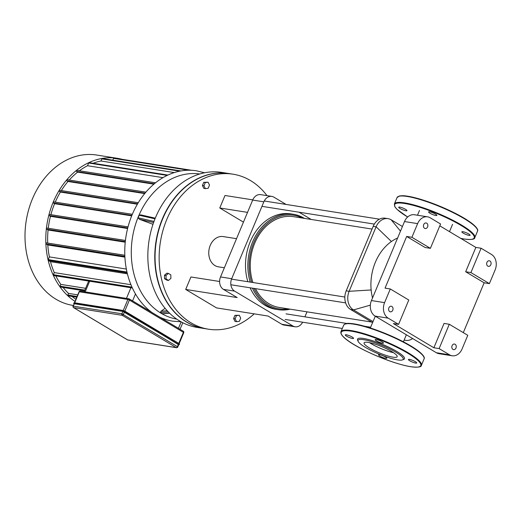 <?xml version="1.0" encoding="UTF-8"?>
<svg xmlns="http://www.w3.org/2000/svg" width="522" height="522" viewBox="0 0 522 522"><rect width="100%" height="100%" fill="white"/><g stroke="black" fill="none" stroke-linecap="round" stroke-linejoin="round"><path stroke-width="0.78" d="M415.649 363.084A4.476 0.842 22.7 0 1 410.931 361.42A4.476 0.842 22.7 0 1 408.432 359.514A4.476 0.842 22.7 0 1 412.889 360.467A4.476 0.842 22.7 0 1 416.7 362.973A4.476 0.842 22.7 0 1 415.649 363.084M382.097 341.799A4.476 0.842 22.7 0 1 383.455 343.091A4.476 0.842 22.7 0 1 378.998 342.138A4.476 0.842 22.7 0 1 375.194 339.639A4.476 0.842 22.7 0 1 377.791 339.907A4.476 0.842 22.7 0 1 382.097 341.799M346.334 334.798A4.476 0.842 22.7 0 1 351.052 336.462A4.476 0.842 22.7 0 1 353.544 338.367A4.476 0.842 22.7 0 1 349.094 337.414A4.476 0.842 22.7 0 1 345.283 334.915A4.476 0.842 22.7 0 1 346.334 334.798M379.886 356.082A4.476 0.842 22.7 0 1 378.528 354.79A4.476 0.842 22.7 0 1 382.985 355.743A4.476 0.842 22.7 0 1 386.789 358.249A4.476 0.842 22.7 0 1 384.192 357.981A4.476 0.842 22.7 0 1 379.886 356.082M358.105 341.323L357.596 340.142A25.447 4.77 22.7 0 1 382.835 344.54A25.447 4.77 22.7 0 1 403.689 359.423L402.488 359.886A24.508 4.594 22.7 0 1 397.49 359.88A24.508 4.594 22.7 0 1 373.726 351.75A24.508 4.594 22.7 0 1 358.105 341.323A24.508 4.594 22.7 0 1 382.404 345.557A24.508 4.594 22.7 0 1 402.488 359.886M393.523 352.676A17.931 3.36 22.7 0 1 369.537 342.647A17.931 3.36 22.7 0 0 393.523 352.676M392.968 357.172A17.931 3.36 22.7 0 1 374.091 350.51A17.931 3.36 22.7 0 1 364.088 342.876A17.931 3.36 22.7 0 1 381.928 346.699A17.931 3.36 22.7 0 1 397.177 356.715A17.931 3.36 22.7 0 1 392.968 357.172M469.063 235.389A4.476 0.842 -157.3 0 0 470.113 235.272A4.476 0.842 -157.3 0 0 466.309 232.773A4.476 0.842 -157.3 0 0 461.853 231.82A4.476 0.842 -157.3 0 0 464.352 233.725A4.476 0.842 -157.3 0 0 469.063 235.389M435.511 214.105A4.476 0.842 -157.3 0 0 431.205 212.206A4.476 0.842 -157.3 0 0 428.614 211.939A4.476 0.842 -157.3 0 0 432.418 214.438A4.476 0.842 -157.3 0 0 436.875 215.39A4.476 0.842 -157.3 0 0 435.511 214.105M399.754 207.097A4.476 0.842 -157.3 0 0 398.704 207.214A4.476 0.842 -157.3 0 0 402.508 209.713A4.476 0.842 -157.3 0 0 406.964 210.666A4.476 0.842 -157.3 0 0 404.465 208.761A4.476 0.842 -157.3 0 0 399.754 207.097M74.307 303.745L73.047 306.127A1.181 1.181 0 0 0 73.53 307.595A1.181 0.705 -59.1 0 0 73.687 307.647A1.181 0.92 -81 0 1 73.321 306.094L74.307 303.745L122.872 311.419L121.887 313.768L73.047 306.127M177.767 346.993L177.408 346.654A1.181 0.705 120.9 0 1 176.234 347.606A1.181 0.92 99 0 0 176.495 347.698A1.181 1.181 0 0 0 177.767 346.993L178.752 344.644L178.393 344.305L122.872 311.419M168.515 280.431L166.081 278.976L166.022 275.472L168.404 273.424L170.838 274.879L170.89 278.383L168.515 280.431L166.968 280.183L164.534 278.728L166.081 278.976M164.534 278.728L164.476 275.224L166.022 275.472M164.476 275.224L166.857 273.176L168.404 273.424M240.701 318.126L239.357 321.33L236.577 321.676L235.141 318.812L236.486 315.601L239.259 315.262L240.701 318.126M235.141 318.812L233.595 318.564L235.03 321.428L236.577 321.676M233.595 318.564L234.939 315.36L236.486 315.601M234.939 315.36L239.259 315.262M203.958 185.76L205.296 182.556L208.076 182.217L209.511 185.082L208.174 188.285L205.394 188.625L203.958 185.76L202.412 185.519L203.75 182.315L205.296 182.556M203.75 182.315L208.076 182.217M202.412 185.519L203.848 188.383L205.394 188.625M266.983 195.633A78.47 61.152 99 0 0 233.021 174.191L228.943 173.545A78.47 61.152 99 0 0 162.714 218.77A78.47 61.152 99 0 0 204.454 328.566L208.539 329.212A78.47 61.152 99 0 0 254.194 313.852M233.021 174.191A78.47 61.152 99 0 0 166.799 219.416A78.47 61.152 99 0 0 208.539 329.212M84.192 291.726L88.662 281.064M138.695 298.949A0.587 0.457 99 0 0 139.054 299.452M85.621 288.307L60.826 284.392L60.069 286.2L84.864 290.115M84.557 290.845L60.382 287.022A0.587 0.457 -81 0 1 60.069 286.2M63.097 287.452A73.759 57.485 99 0 0 68.526 293.41L77.758 294.865M76.773 297.214L68.16 295.85A0.587 0.457 -81 0 1 67.847 295.028L68.526 293.41M72.023 296.463A73.759 57.485 99 0 0 75.912 299.282M73.321 305.468L72.904 305.403A76.114 59.319 -81 0 1 26.185 220.963A76.114 59.319 -81 0 1 96.648 155.034L117.437 158.323A76.114 59.319 99 0 0 49.779 211.795A76.114 59.319 99 0 0 75.018 301.416M122.083 159.301A76.114 59.319 99 0 0 117.437 158.323M127.1 272.549L48.226 260.093A0.587 0.457 -81 0 1 48.252 259.604L49.381 256.896A73.759 57.485 99 0 1 47.809 244.962L124.902 257.137M124.817 255.278L46.647 242.932A0.587 0.457 99 0 0 46.204 244.002L47.809 244.962M125.424 240.485L47.15 228.127A0.587 0.457 99 0 0 46.706 229.191L48.083 230.013A73.759 57.485 99 0 0 47.711 243.076M128.02 226.894L49.668 214.522A0.587 0.457 99 0 0 49.225 215.586L50.451 216.323A73.759 57.485 99 0 0 48.265 228.271M53.779 201.897L132.327 214.301L53.91 201.942A0.587 0.457 99 0 0 53.466 203.012L54.601 203.691A73.759 57.485 99 0 0 50.882 214.686M137.612 203.782L59.338 191.417L60.415 192.063A73.759 57.485 99 0 0 55.26 202.131M59.338 191.417A0.587 0.457 -81 0 1 59.782 190.347L138.239 202.738M145.018 193.179L66.927 180.847L67.99 181.48A73.759 57.485 99 0 0 61.335 190.563M66.927 180.847A0.587 0.457 -81 0 1 67.377 179.777L145.866 192.174M154.329 183.77L76.538 171.484L77.621 172.13A73.759 57.485 99 0 0 69.243 180.044M76.538 171.484A0.587 0.457 -81 0 1 76.982 170.413L155.491 182.811M167.843 175.098L89.347 162.694A0.587 0.457 -81 0 0 88.962 162.701A0.587 0.457 99 0 0 88.655 163.021L87.526 165.722A73.759 57.485 99 0 0 79.403 170.766M180.919 170.948L102.358 158.538A0.587 0.457 99 0 0 101.855 158.877L100.968 160.998A73.759 57.485 99 0 0 93.079 163.262M191.685 170.296L114.037 158.029A0.587 0.457 99 0 0 113.542 158.368L112.785 160.182A73.759 57.485 99 0 0 112.732 160.176M55.808 275.87A73.759 57.485 99 0 0 60.826 284.392M132.366 287.961L53.714 275.544A0.587 0.457 -81 0 1 53.401 274.716L54.288 272.601A73.759 57.485 99 0 1 50.504 261.685L127.407 273.835M48.226 260.093A0.587 0.457 99 0 0 48.455 260.458L50.504 261.685M100.968 160.998L174.289 172.58M87.526 165.722L162.988 177.643M112.785 160.182L180.932 170.942M77.621 172.13L153.853 184.168M67.99 181.48L144.685 193.59M60.415 192.063L137.358 204.213M54.601 203.691L131.681 215.867M50.451 216.323L127.609 228.512M48.083 230.013L125.241 242.201M126.357 269.058L49.381 256.896M130.95 284.705L54.288 272.601M181.03 321.774L172.665 321.16A76.114 59.319 -81 0 1 159.588 317.056M151.935 312.476A76.114 59.319 -81 0 1 129.208 222.803A76.114 59.319 -81 0 1 196.409 170.792L204.565 172.782M88.962 162.701L167.745 175.144M152.992 224.31L139.4 219.273L138.082 217.798L139.152 215.234L140.751 214.875L155.269 218.17M228.793 173.519A78.47 61.152 99 0 0 228.649 173.5L221.72 172.404A78.47 61.152 99 0 0 149.07 240.374A78.47 61.152 99 0 0 197.238 327.424L204.161 328.521A78.47 61.152 99 0 0 204.311 328.54M169.676 313.265L162.44 313.82L160.3 312.587L160.959 311.256L165.115 308.313M228.649 173.5A78.47 61.152 99 0 0 156 241.471A78.47 61.152 99 0 0 204.161 328.521M252.765 199.874L225.002 195.489L219.775 207.984L243.448 222.144M219.605 281.488L190.922 276.96L185.695 289.449L216.565 307.908L268.047 316.038L281.795 324.26A9.429 7.347 99 0 0 283.896 325.03L295.067 326.792A9.429 7.347 -81 0 1 292.966 326.028L281.795 324.26M224.362 267.773L218.392 266.827A15.314 11.934 -81 0 1 208.989 249.836A15.314 11.934 -81 0 1 223.168 236.57L236.531 238.678M252.681 200.063L263.851 201.831A9.429 7.347 -81 0 1 271.805 196.396L260.635 194.634A9.429 7.347 99 0 0 252.681 200.063L220.525 276.941A9.429 7.347 99 0 0 223.436 289.364L234.606 291.126L292.966 326.028M223.436 289.364L237.184 297.579L185.695 289.449M311.184 219.455L299.067 212.213M286.056 204.435L273.913 197.166A9.429 7.347 -81 0 0 271.805 196.396M302.63 322.204A9.429 7.347 -81 0 1 295.067 326.792M234.606 291.126A9.429 7.347 -81 0 1 231.696 278.709L220.525 276.941M247.532 212.369L219.775 207.984M263.851 201.831L231.696 278.709M304.913 316.841L307.008 311.836M439.119 348.598L449.298 324.26L467.784 335.307L462.068 348.977A11.784 9.181 -81 0 1 452.124 355.769A11.784 9.181 -81 0 1 449.494 354.803L439.119 348.598L433.867 347.769L393.34 323.536L398.593 324.364L388.218 318.159A11.784 9.181 -81 0 1 384.577 302.636L390.293 288.966L385.047 288.137L406.664 236.459L411.91 237.288L430.396 248.341L440.575 223.997L430.2 217.791A11.784 9.181 -81 0 0 427.57 216.832A11.784 9.181 -81 0 0 417.626 223.625L411.91 237.288M384.577 302.636L371.449 300.561A11.784 9.181 99 0 0 375.09 316.084L388.218 318.159M449.494 354.803L436.366 352.735L375.09 316.084M371.449 300.561L404.504 221.55L417.626 223.625M427.57 216.832L414.448 214.757A11.784 9.181 99 0 0 404.504 221.55M436.366 352.735A11.784 9.181 99 0 0 438.995 353.694L452.124 355.769M491.476 254.442A11.784 9.181 -81 0 1 495.117 269.965L489.401 283.629L484.148 282.8L465.67 271.753L475.849 247.408L481.101 248.237L491.476 254.442M439.805 225.85L475.849 247.408M452.966 349.407A2.825 2.205 -81 0 1 451.954 346.086A2.825 2.205 -81 0 1 454.479 344.05A2.825 2.205 -81 0 1 456.215 347.189A2.825 2.205 -81 0 1 453.598 349.636A2.825 2.205 -81 0 1 452.966 349.407M481.101 248.237L470.916 272.582L489.401 283.629M470.916 272.582L465.67 271.753M430.396 248.341L425.143 247.513L406.664 236.459M398.593 324.364L408.778 300.019L390.293 288.966M433.867 347.769L444.052 323.425L449.298 324.26M484.148 282.8L463.301 332.631M487.802 266.129A2.825 2.205 -81 0 1 486.791 262.801A2.825 2.205 -81 0 1 489.316 260.772A2.825 2.205 -81 0 1 491.052 263.91A2.825 2.205 -81 0 1 488.435 266.357A2.825 2.205 -81 0 1 487.802 266.129M389.745 311.601A2.825 2.205 -81 0 1 388.733 308.274A2.825 2.205 -81 0 1 391.259 306.244A2.825 2.205 -81 0 1 392.994 309.383A2.825 2.205 -81 0 1 390.378 311.83A2.825 2.205 -81 0 1 389.745 311.601M424.582 228.316A2.825 2.205 -81 0 1 423.57 224.995A2.825 2.205 -81 0 1 426.096 222.959A2.825 2.205 -81 0 1 427.831 226.098A2.825 2.205 -81 0 1 425.215 228.545A2.825 2.205 -81 0 1 424.582 228.316M372.995 321.585L353.498 309.924A14.14 11.021 -81 0 1 349.127 291.296L376.108 226.802A14.14 11.021 -81 0 1 388.035 218.653A14.14 11.021 -81 0 1 391.193 219.808L402.423 226.522M397.62 238.006A45.949 35.809 99 0 0 391.428 241.503A45.949 35.809 99 0 0 375.39 262.207A45.949 35.809 99 0 0 371.155 289.971A45.949 35.809 99 0 0 372.525 297.997M375.285 316.202L370.326 327.973M412.641 338.543A14.14 11.021 -81 0 1 405.607 340.351A14.14 11.021 -81 0 1 404.172 339.998M372.564 322.609L350.582 309.461A14.14 11.021 -81 0 1 346.21 290.832L373.191 226.346A14.14 11.021 -81 0 1 385.119 218.196L388.035 218.653M288.027 308.841A47.365 36.912 -81 0 1 253.992 288.412M251.624 282.311A47.365 36.912 -81 0 1 261.098 230.026A47.365 36.912 -81 0 1 302.368 218.065M304.411 218.385A48.305 37.649 99 0 0 304.085 218.189A48.305 37.649 99 0 0 293.305 214.248A48.305 37.649 99 0 0 256.954 233.615A48.305 37.649 99 0 0 250.188 282.089M252.452 288.17A48.305 37.649 99 0 0 278.233 309.683A48.305 37.649 99 0 0 290.075 309.168M255.454 288.646A45.949 35.809 99 0 0 268.934 303.7A45.949 35.809 99 0 0 279.185 307.445L371.618 322.041M372.049 229.073L293.521 216.669A45.949 35.809 99 0 0 258.566 235.683A45.949 35.809 99 0 0 252.922 282.519M293.305 214.248L290.976 213.883A48.305 37.649 99 0 0 254.619 233.243A48.305 37.649 99 0 0 247.852 281.717M250.123 287.805A48.305 37.649 99 0 0 275.903 309.311L278.233 309.683M220.023 278.409L219.749 279.681M410.657 366.685A43.124 8.078 22.7 0 1 343.045 336.422A43.124 8.078 22.7 0 1 389.275 343.724A43.124 8.078 22.7 0 1 410.657 366.685M340.951 331.692A43.594 8.169 22.7 0 1 384.322 340.977A43.594 8.169 22.7 0 1 421.391 365.341C421.411 367.11 417.874 367.573 410.762 366.725C388.381 363.26 338.243 340.605 340.951 331.692L343.633 325.284A43.594 8.169 22.7 0 1 387.004 334.569A43.594 8.169 22.7 0 1 424.066 358.934L421.391 365.341M345.29 324.045A43.124 8.078 22.7 0 1 387.148 334.23A43.124 8.078 22.7 0 1 423.786 356.885M398.704 196.35A43.124 8.078 22.7 0 1 440.561 206.529A43.124 8.078 22.7 0 1 477.206 229.184M397.046 197.584A43.594 8.169 22.7 0 1 440.418 206.875A43.594 8.169 22.7 0 1 477.486 231.233C478.478 229.81 476.632 227.2 471.96 223.416C465.578 218.581 456.43 213.511 444.522 208.219L420.81 199.358C413.215 197.088 407.245 195.867 402.893 195.711L399.474 195.959L397.046 197.584L394.371 203.991A43.594 8.169 22.7 0 1 437.743 213.283A43.594 8.169 22.7 0 1 474.805 237.64L477.486 231.233M407.669 216.995A43.124 8.078 22.7 0 1 404.772 203.508A43.124 8.078 22.7 0 1 461.115 225.471A43.124 8.078 22.7 0 1 464.071 238.985A43.124 8.078 22.7 0 1 460.737 238.365M122.957 310.453L74.45 302.78L123.016 310.446L124.947 311.197L123.016 310.446L74.45 302.78L73.68 303.38L74.209 304.085M179.451 344.181L179.274 344.611L178.772 344.135L178.955 343.704L179.451 344.181L178.929 343.483L124.973 311.425L124.791 311.849L122.637 311.014L122.814 310.583L124.947 311.197L178.929 343.483L124.973 311.223M179.268 343.92L178.955 343.509M178.537 344.324L124.791 311.849L178.694 344.774L179.274 344.611M122.637 311.014L74.072 303.341L122.637 311.014M122.709 311.321L124.556 312.045M74.692 302.819L79.305 291.791L127.877 299.458L123.257 310.499M124.791 311.112L129.417 300.059L183.398 332.344L178.772 343.391M127.877 299.458L129.417 300.059A1.181 0.705 -59.1 0 0 129.293 298.936A1.181 0.705 -59.1 0 0 129.13 298.878A1.181 0.92 99 0 0 127.877 299.458M178.393 344.305L177.408 346.654L121.887 313.768A1.181 0.92 99 0 0 122.252 315.321A1.181 0.705 -59.1 0 0 123.427 314.368L124.412 312.019M79.031 291.818L79.305 291.791A1.181 0.92 -81 0 1 80.303 291.113A1.181 1.181 0 0 0 79.031 291.818L74.444 302.78M183.111 331.163A1.181 0.705 120.9 0 1 183.274 331.216A1.181 0.705 120.9 0 1 183.398 332.344L183.751 332.684L179.17 343.639M128.21 340.018A1.181 0.92 -81 0 1 127.668 339.933A1.181 0.705 120.9 0 1 127.512 339.874A1.181 0.705 120.9 0 1 127.381 339.763M122.252 315.321L176.234 347.606L127.668 339.933L73.687 307.647L122.252 315.321M85.184 291.883L89.64 281.214M132.575 300.9L135.479 293.951M130.918 287.739L126.454 298.401M181.167 321.852L178.452 328.331M67.847 295.028L77.08 296.489M113.542 158.368L188.625 170.231M101.855 158.877L179.705 171.177M48.252 259.604L126.983 272.04M53.401 274.716L131.981 287.133M131.87 215.397L53.466 203.012M49.225 215.586L127.74 227.99M46.706 229.191L125.3 241.608M46.204 244.002L124.862 256.426M48.455 260.458L127.179 272.889M88.655 163.021L167.164 175.418M139.152 215.234L155.001 218.835M139.4 219.273L153.612 222.502M154.01 221.413L138.082 217.798M167.236 310.753L160.959 311.256M160.3 312.587L168.352 311.941M169.572 313.167L162.251 313.748M176.821 319.151A73.491 57.27 -81 0 1 132.425 237.745A73.491 57.27 -81 0 1 199.75 173.983M371.155 289.971L349.127 291.296L346.21 290.832M391.428 241.503L376.108 226.802L373.191 226.346M370.352 305.135L353.498 309.924L350.582 309.461M400.491 231.142L391.193 219.808M343.633 325.284C344.788 323.764 346.732 323.138 349.479 323.412C353.825 323.568 359.802 324.782 367.397 327.059L391.102 335.914C403.01 341.212 412.158 346.275 418.54 351.11C423.218 354.901 425.058 357.505 424.066 358.934M460.782 238.391L464.182 239.024C471.294 239.872 474.837 239.415 474.805 237.64M394.371 203.991L394.913 206.862L397.138 209.472L407.656 217.008M73.863 302.956L73.68 303.38M73.53 307.595L127.512 339.874A1.181 1.181 0 0 0 127.929 340.031L176.495 347.698M183.751 332.684A1.181 1.181 0 0 0 183.274 331.216L129.293 298.936A1.181 1.181 0 0 0 128.869 298.78L80.303 291.113M182.798 322.72L180.051 329.291M89.216 162.649L167.888 175.072M67.247 179.731L145.886 192.148M59.652 190.302L138.252 202.712M76.851 170.368L155.523 182.791M125.43 240.459L47.019 228.075M128.027 226.868L49.538 214.47M124.817 255.251L46.517 242.887M419.473 210.477L417.483 215.24M452.561 224.323L449.494 231.644M406.351 334.785L403.415 341.812M404.119 340.122L405.607 340.351M285.142 319.444L342.301 328.468M286.023 313.859L347.045 323.496M364.767 326.296L370.64 327.222M261.966 206.353L374.333 224.101M264.249 200.99L379.435 219.181M230.868 284.758L345.629 302.884M231.527 279.139L344.846 297.038"/></g></svg>
